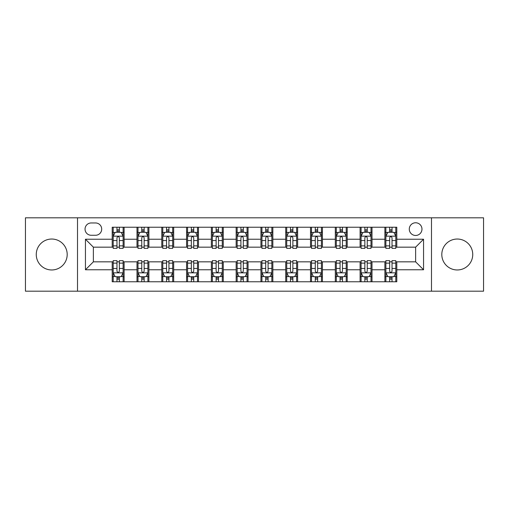 <?xml version="1.0" encoding="UTF-8"?>
<svg xmlns="http://www.w3.org/2000/svg" width="509" height="509" viewBox="0 0 509 509"><rect width="100%" height="100%" fill="white"/><g stroke="black" fill="none" stroke-linecap="round" stroke-linejoin="round"><path stroke-width="0.76" d="M457.273 239.033A15.467 15.467 0 0 0 441.806 254.5A15.467 15.467 0 0 0 457.273 269.967A15.467 15.467 0 0 0 472.74 254.5A15.467 15.467 0 0 0 457.273 239.033M51.727 239.033A15.467 15.467 0 0 0 36.26 254.5A15.467 15.467 0 0 0 51.727 269.967A15.467 15.467 0 0 0 67.194 254.5A15.467 15.467 0 0 0 51.727 239.033M415.63 222.77A6.343 6.343 0 0 0 409.281 229.114A6.343 6.343 0 0 0 415.63 235.463A6.343 6.343 0 0 0 421.974 229.114A6.343 6.343 0 0 0 415.63 222.77M431.492 291.186L483.55 291.186L483.55 217.814L431.492 217.814L431.492 291.186L77.508 291.186L77.508 217.814L25.45 217.814L25.45 291.186L77.508 291.186M91.187 235.266L95.552 235.266A6.146 6.146 0 0 0 101.698 229.114A6.146 6.146 0 0 0 95.552 222.967L91.187 222.967A6.146 6.146 0 0 0 85.041 229.114A6.146 6.146 0 0 0 91.187 235.266M431.492 217.814L77.508 217.814M112.209 269.77L85.442 269.77L85.442 239.23L112.209 239.23L112.209 247.164L93.37 247.164L93.37 261.836L112.209 261.836L112.209 281.77L396.791 281.77L396.791 261.836L415.63 261.836L415.63 247.164L396.791 247.164L396.791 239.23L423.558 239.23L423.558 269.77L396.791 269.77M396.791 239.23L396.791 227.23L112.209 227.23L112.209 239.23M384.893 227.23L384.893 247.164L385.879 247.164M389.652 247.164L392.032 247.164M395.798 247.164L396.791 247.164M384.893 247.164L371.01 247.164M360.098 227.23L360.098 247.164L361.091 247.164M364.858 247.164L367.237 247.164M360.098 247.164L346.222 247.164M335.31 227.23L335.31 247.164L336.303 247.164M340.069 247.164L342.449 247.164M335.31 247.164L321.427 247.164M310.522 227.23L310.522 247.164L311.514 247.164M315.281 247.164L317.661 247.164M310.522 247.164L296.639 247.164M285.734 227.23L285.734 247.164L286.726 247.164M290.493 247.164L292.872 247.164M285.734 247.164L271.851 247.164M260.945 227.23L260.945 247.164L261.938 247.164M265.704 247.164L268.084 247.164M260.945 247.164L247.062 247.164M236.157 227.23L236.157 247.164L237.149 247.164M240.916 247.164L243.296 247.164M236.157 247.164L222.274 247.164M211.369 227.23L211.369 247.164L212.361 247.164M216.128 247.164L218.507 247.164M211.369 247.164L197.486 247.164M186.58 227.23L186.58 247.164L187.573 247.164M191.339 247.164L193.719 247.164M186.58 247.164L172.697 247.164M161.792 227.23L161.792 247.164L162.778 247.164M166.551 247.164L168.931 247.164M161.792 247.164L147.909 247.164M136.997 227.23L136.997 247.164L137.99 247.164M141.763 247.164L144.142 247.164M136.997 247.164L123.121 247.164M112.209 247.164L113.202 247.164M116.968 247.164L119.348 247.164M112.209 261.836L113.202 261.836M116.968 261.836L119.348 261.836M123.121 261.836L124.107 261.836L124.107 281.77M137.99 261.836L124.107 261.836M141.763 261.836L144.142 261.836M147.909 261.836L148.902 261.836L148.902 281.77M162.778 261.836L148.902 261.836M166.551 261.836L168.931 261.836M172.697 261.836L173.69 261.836L173.69 281.77M187.573 261.836L173.69 261.836M191.339 261.836L193.719 261.836M197.486 261.836L198.478 261.836L198.478 281.77M212.361 261.836L198.478 261.836M216.128 261.836L218.507 261.836M222.274 261.836L223.266 261.836L223.266 281.77M237.149 261.836L223.266 261.836M240.916 261.836L243.296 261.836M247.062 261.836L248.055 261.836L248.055 281.77M261.938 261.836L248.055 261.836M265.704 261.836L268.084 261.836M271.851 261.836L272.843 261.836L272.843 281.77M286.726 261.836L272.843 261.836M290.493 261.836L292.872 261.836M296.639 261.836L297.631 261.836L297.631 281.77M311.514 261.836L297.631 261.836M315.281 261.836L317.661 261.836M321.427 261.836L322.42 261.836L322.42 281.77M336.303 261.836L322.42 261.836M340.069 261.836L342.449 261.836M346.222 261.836L347.208 261.836L347.208 281.77M361.091 261.836L347.208 261.836M364.858 261.836L367.237 261.836M371.01 261.836L372.003 261.836L372.003 281.77M385.879 261.836L372.003 261.836M389.652 261.836L392.032 261.836M395.798 261.836L396.791 261.836M124.107 227.23L124.107 247.164M112.209 232.193L113.202 232.193M116.968 232.193L119.348 232.193M123.121 232.193L124.107 232.193M112.209 276.807L113.202 276.807M116.968 276.807L119.348 276.807M123.121 276.807L124.107 276.807M136.997 261.836L136.997 281.77M148.902 227.23L148.902 247.164M136.997 232.193L137.99 232.193M141.763 232.193L144.142 232.193M147.909 232.193L148.902 232.193M136.997 276.807L137.99 276.807M141.763 276.807L144.142 276.807M147.909 276.807L148.902 276.807M161.792 261.836L161.792 281.77M161.792 276.807L162.778 276.807M166.551 276.807L168.931 276.807M172.697 276.807L173.69 276.807M173.69 227.23L173.69 247.164M161.792 232.193L162.778 232.193M166.551 232.193L168.931 232.193M172.697 232.193L173.69 232.193M186.58 261.836L186.58 281.77M186.58 276.807L187.573 276.807M191.339 276.807L193.719 276.807M197.486 276.807L198.478 276.807M198.478 227.23L198.478 247.164M186.58 232.193L187.573 232.193M191.339 232.193L193.719 232.193M197.486 232.193L198.478 232.193M211.369 261.836L211.369 281.77M211.369 276.807L212.361 276.807M216.128 276.807L218.507 276.807M222.274 276.807L223.266 276.807M223.266 227.23L223.266 247.164M211.369 232.193L212.361 232.193M216.128 232.193L218.507 232.193M222.274 232.193L223.266 232.193M236.157 261.836L236.157 281.77M236.157 276.807L237.149 276.807M240.916 276.807L243.296 276.807M247.062 276.807L248.055 276.807M248.055 227.23L248.055 247.164M236.157 232.193L237.149 232.193M240.916 232.193L243.296 232.193M247.062 232.193L248.055 232.193M260.945 261.836L260.945 281.77M260.945 276.807L261.938 276.807M265.704 276.807L268.084 276.807M271.851 276.807L272.843 276.807M272.843 227.23L272.843 247.164M260.945 232.193L261.938 232.193M265.704 232.193L268.084 232.193M271.851 232.193L272.843 232.193M285.734 261.836L285.734 281.77M285.734 276.807L286.726 276.807M290.493 276.807L292.872 276.807M296.639 276.807L297.631 276.807M297.631 227.23L297.631 247.164M285.734 232.193L286.726 232.193M290.493 232.193L292.872 232.193M296.639 232.193L297.631 232.193M310.522 261.836L310.522 281.77M310.522 276.807L311.514 276.807M315.281 276.807L317.661 276.807M321.427 276.807L322.42 276.807M322.42 227.23L322.42 247.164M310.522 232.193L311.514 232.193M315.281 232.193L317.661 232.193M321.427 232.193L322.42 232.193M335.31 261.836L335.31 281.77M335.31 276.807L336.303 276.807M340.069 276.807L342.449 276.807M346.222 276.807L347.208 276.807M347.208 227.23L347.208 247.164M335.31 232.193L336.303 232.193M340.069 232.193L342.449 232.193M346.222 232.193L347.208 232.193M360.098 261.836L360.098 281.77M360.098 276.807L361.091 276.807M364.858 276.807L367.237 276.807M371.01 276.807L372.003 276.807M372.003 227.23L372.003 247.164M360.098 232.193L361.091 232.193M364.858 232.193L367.237 232.193M371.01 232.193L372.003 232.193M384.893 261.836L384.893 281.77M384.893 276.807L385.879 276.807M389.652 276.807L392.032 276.807M395.798 276.807L396.791 276.807M384.893 232.193L385.879 232.193M389.652 232.193L392.032 232.193M395.798 232.193L396.791 232.193M93.37 247.164L85.442 239.23M93.37 261.836L85.442 269.77M423.558 239.23L415.63 247.164M423.558 269.77L415.63 261.836M119.348 229.807L116.968 229.807M123.121 245.866L119.348 245.866L119.348 248.354L123.121 248.354L123.121 236.252L121.136 232.289L115.187 232.289L113.202 236.252L113.202 248.354L116.968 248.354L116.968 245.866L113.202 245.866M113.202 236.252L113.202 227.23M123.121 236.252L123.121 227.23M116.968 232.289L116.968 227.23M119.348 227.23L119.348 232.289M119.348 245.866L119.348 237.741C118.559 236.214 117.764 236.214 116.968 237.741L116.968 245.866M116.968 279.193L119.348 279.193M113.202 263.134L116.968 263.134L116.968 260.646L113.202 260.646L113.202 272.748L115.187 276.711L121.136 276.711L123.121 272.748L123.121 260.646L119.348 260.646L119.348 263.134L123.121 263.134M123.121 272.748L123.121 281.77M113.202 272.748L113.202 281.77M119.348 276.711L119.348 281.77M116.968 281.77L116.968 276.711M116.968 263.134L116.968 271.259C117.764 272.786 118.559 272.786 119.348 271.259L119.348 263.134M144.142 229.807L141.763 229.807M147.909 245.866L144.142 245.866L144.142 248.354L147.909 248.354L147.909 236.252L145.924 232.289L139.975 232.289L137.99 236.252L137.99 248.354L141.763 248.354L141.763 245.866L137.99 245.866M137.99 236.252L137.99 227.23M147.909 236.252L147.909 227.23M141.763 232.289L141.763 227.23M144.142 227.23L144.142 232.289M144.142 245.866L144.142 237.741C143.347 236.214 142.552 236.214 141.763 237.741L141.763 245.866M168.931 229.807L166.551 229.807M172.697 245.866L168.931 245.866L168.931 248.354L172.697 248.354L172.697 236.252L170.712 232.289L164.763 232.289L162.778 236.252L162.778 248.354L166.551 248.354L166.551 245.866L162.778 245.866M162.778 236.252L162.778 227.23M172.697 236.252L172.697 227.23M166.551 232.289L166.551 227.23M168.931 227.23L168.931 232.289M168.931 245.866L168.931 237.741C168.135 236.214 167.34 236.214 166.551 237.741L166.551 245.866M193.719 229.807L191.339 229.807M197.486 245.866L193.719 245.866L193.719 248.354L197.486 248.354L197.486 236.252L195.501 232.289L189.552 232.289L187.573 236.252L187.573 248.354L191.339 248.354L191.339 245.866L187.573 245.866M187.573 236.252L187.573 227.23M197.486 236.252L197.486 227.23M191.339 232.289L191.339 227.23M193.719 227.23L193.719 232.289M193.719 245.866L193.719 237.741C192.924 236.214 192.135 236.214 191.339 237.741L191.339 245.866M141.763 279.193L144.142 279.193M137.99 263.134L141.763 263.134L141.763 260.646L137.99 260.646L137.99 272.748L139.975 276.711L145.924 276.711L147.909 272.748L147.909 260.646L144.142 260.646L144.142 263.134L147.909 263.134M147.909 272.748L147.909 281.77M137.99 272.748L137.99 281.77M144.142 276.711L144.142 281.77M141.763 281.77L141.763 276.711M141.763 263.134L141.763 271.259C142.552 272.786 143.347 272.786 144.142 271.259L144.142 263.134M166.551 279.193L168.931 279.193M162.778 263.134L166.551 263.134L166.551 260.646L162.778 260.646L162.778 272.748L164.763 276.711L170.712 276.711L172.697 272.748L172.697 260.646L168.931 260.646L168.931 263.134L172.697 263.134M172.697 272.748L172.697 281.77M162.778 272.748L162.778 281.77M168.931 276.711L168.931 281.77M166.551 281.77L166.551 276.711M166.551 263.134L166.551 271.259C167.34 272.786 168.135 272.786 168.931 271.259L168.931 263.134M191.339 279.193L193.719 279.193M187.573 263.134L191.339 263.134L191.339 260.646L187.573 260.646L187.573 272.748L189.552 276.711L195.501 276.711L197.486 272.748L197.486 260.646L193.719 260.646L193.719 263.134L197.486 263.134M197.486 272.748L197.486 281.77M187.573 272.748L187.573 281.77M193.719 276.711L193.719 281.77M191.339 281.77L191.339 276.711M191.339 263.134L191.339 271.259C192.128 272.786 192.924 272.786 193.719 271.259L193.719 263.134M218.507 229.807L216.128 229.807M222.274 245.866L218.507 245.866L218.507 248.354L222.274 248.354L222.274 236.252L220.289 232.289L214.34 232.289L212.361 236.252L212.361 248.354L216.128 248.354L216.128 245.866L212.361 245.866M212.361 236.252L212.361 227.23M222.274 236.252L222.274 227.23M216.128 232.289L216.128 227.23M218.507 227.23L218.507 232.289M218.507 245.866L218.507 237.741C217.712 236.214 216.923 236.214 216.128 237.741L216.128 245.866M216.128 279.193L218.507 279.193M212.361 263.134L216.128 263.134L216.128 260.646L212.361 260.646L212.361 272.748L214.34 276.711L220.289 276.711L222.274 272.748L222.274 260.646L218.507 260.646L218.507 263.134L222.274 263.134M222.274 272.748L222.274 281.77M212.361 272.748L212.361 281.77M218.507 276.711L218.507 281.77M216.128 281.77L216.128 276.711M216.128 263.134L216.128 271.259C216.917 272.786 217.712 272.786 218.507 271.259L218.507 263.134M243.296 229.807L240.916 229.807M247.062 245.866L243.296 245.866L243.296 248.354L247.062 248.354L247.062 236.252L245.077 232.289L239.128 232.289L237.149 236.252L237.149 248.354L240.916 248.354L240.916 245.866L237.149 245.866M237.149 236.252L237.149 227.23M247.062 236.252L247.062 227.23M240.916 232.289L240.916 227.23M243.296 227.23L243.296 232.289M243.296 245.866L243.296 237.741C242.5 236.214 241.711 236.214 240.916 237.741L240.916 245.866M268.084 229.807L265.704 229.807M271.851 245.866L268.084 245.866L268.084 248.354L271.851 248.354L271.851 236.252L269.872 232.289L263.923 232.289L261.938 236.252L261.938 248.354L265.704 248.354L265.704 245.866L261.938 245.866M261.938 236.252L261.938 227.23M271.851 236.252L271.851 227.23M265.704 232.289L265.704 227.23M268.084 227.23L268.084 232.289M268.084 245.866L268.084 237.741C267.295 236.214 266.5 236.214 265.704 237.741L265.704 245.866M292.872 229.807L290.493 229.807M296.639 245.866L292.872 245.866L292.872 248.354L296.639 248.354L296.639 236.252L294.66 232.289L288.711 232.289L286.726 236.252L286.726 248.354L290.493 248.354L290.493 245.866L286.726 245.866M286.726 236.252L286.726 227.23M296.639 236.252L296.639 227.23M290.493 232.289L290.493 227.23M292.872 227.23L292.872 232.289M292.872 245.866L292.872 237.741C292.083 236.214 291.288 236.214 290.493 237.741L290.493 245.866M240.916 279.193L243.296 279.193M237.149 263.134L240.916 263.134L240.916 260.646L237.149 260.646L237.149 272.748L239.128 276.711L245.077 276.711L247.062 272.748L247.062 260.646L243.296 260.646L243.296 263.134L247.062 263.134M247.062 272.748L247.062 281.77M237.149 272.748L237.149 281.77M243.296 276.711L243.296 281.77M240.916 281.77L240.916 276.711M240.916 263.134L240.916 271.259C241.705 272.786 242.5 272.786 243.296 271.259L243.296 263.134M265.704 279.193L268.084 279.193M261.938 263.134L265.704 263.134L265.704 260.646L261.938 260.646L261.938 272.748L263.923 276.711L269.872 276.711L271.851 272.748L271.851 260.646L268.084 260.646L268.084 263.134L271.851 263.134M271.851 272.748L271.851 281.77M261.938 272.748L261.938 281.77M268.084 276.711L268.084 281.77M265.704 281.77L265.704 276.711M265.704 263.134L265.704 271.259C266.5 272.786 267.289 272.786 268.084 271.259L268.084 263.134M290.493 279.193L292.872 279.193M286.726 263.134L290.493 263.134L290.493 260.646L286.726 260.646L286.726 272.748L288.711 276.711L294.66 276.711L296.639 272.748L296.639 260.646L292.872 260.646L292.872 263.134L296.639 263.134M296.639 272.748L296.639 281.77M286.726 272.748L286.726 281.77M292.872 276.711L292.872 281.77M290.493 281.77L290.493 276.711M290.493 263.134L290.493 271.259C291.288 272.786 292.077 272.786 292.872 271.259L292.872 263.134M317.661 229.807L315.281 229.807M321.427 245.866L317.661 245.866L317.661 248.354L321.427 248.354L321.427 236.252L319.448 232.289L313.499 232.289L311.514 236.252L311.514 248.354L315.281 248.354L315.281 245.866L311.514 245.866M311.514 236.252L311.514 227.23M321.427 236.252L321.427 227.23M315.281 232.289L315.281 227.23M317.661 227.23L317.661 232.289M317.661 245.866L317.661 237.741C316.872 236.214 316.076 236.214 315.281 237.741L315.281 245.866M315.281 279.193L317.661 279.193M311.514 263.134L315.281 263.134L315.281 260.646L311.514 260.646L311.514 272.748L313.499 276.711L319.448 276.711L321.427 272.748L321.427 260.646L317.661 260.646L317.661 263.134L321.427 263.134M321.427 272.748L321.427 281.77M311.514 272.748L311.514 281.77M317.661 276.711L317.661 281.77M315.281 281.77L315.281 276.711M315.281 263.134L315.281 271.259C316.076 272.786 316.865 272.786 317.661 271.259L317.661 263.134M342.449 229.807L340.069 229.807M346.222 245.866L342.449 245.866L342.449 248.354L346.222 248.354L346.222 236.252L344.237 232.289L338.288 232.289L336.303 236.252L336.303 248.354L340.069 248.354L340.069 245.866L336.303 245.866M336.303 236.252L336.303 227.23M346.222 236.252L346.222 227.23M340.069 232.289L340.069 227.23M342.449 227.23L342.449 232.289M342.449 245.866L342.449 237.741C341.66 236.214 340.865 236.214 340.069 237.741L340.069 245.866M340.069 279.193L342.449 279.193M336.303 263.134L340.069 263.134L340.069 260.646L336.303 260.646L336.303 272.748L338.288 276.711L344.237 276.711L346.222 272.748L346.222 260.646L342.449 260.646L342.449 263.134L346.222 263.134M346.222 272.748L346.222 281.77M336.303 272.748L336.303 281.77M342.449 276.711L342.449 281.77M340.069 281.77L340.069 276.711M340.069 263.134L340.069 271.259C340.865 272.786 341.66 272.786 342.449 271.259L342.449 263.134M367.237 229.807L364.858 229.807M371.01 245.866L367.237 245.866L367.237 248.354L371.01 248.354L371.01 236.252L369.025 232.289L363.076 232.289L361.091 236.252L361.091 248.354L364.858 248.354L364.858 245.866L361.091 245.866M361.091 236.252L361.091 227.23M371.01 236.252L371.01 227.23M364.858 232.289L364.858 227.23M367.237 227.23L367.237 232.289M367.237 245.866L367.237 237.741C366.448 236.214 365.653 236.214 364.858 237.741L364.858 245.866M364.858 279.193L367.237 279.193M361.091 263.134L364.858 263.134L364.858 260.646L361.091 260.646L361.091 272.748L363.076 276.711L369.025 276.711L371.01 272.748L371.01 260.646L367.237 260.646L367.237 263.134L371.01 263.134M371.01 272.748L371.01 281.77M361.091 272.748L361.091 281.77M367.237 276.711L367.237 281.77M364.858 281.77L364.858 276.711M364.858 263.134L364.858 271.259C365.653 272.786 366.448 272.786 367.237 271.259L367.237 263.134M392.032 229.807L389.652 229.807M395.798 245.866L392.032 245.866L392.032 248.354L395.798 248.354L395.798 236.252L393.813 232.289L387.864 232.289L385.879 236.252L385.879 248.354L389.652 248.354L389.652 245.866L385.879 245.866M385.879 236.252L385.879 227.23M395.798 236.252L395.798 227.23M389.652 232.289L389.652 227.23M392.032 227.23L392.032 232.289M392.032 245.866L392.032 237.741C391.236 236.214 390.441 236.214 389.652 237.741L389.652 245.866M389.652 279.193L392.032 279.193M385.879 263.134L389.652 263.134L389.652 260.646L385.879 260.646L385.879 272.748L387.864 276.711L393.813 276.711L395.798 272.748L395.798 260.646L392.032 260.646L392.032 263.134L395.798 263.134M395.798 272.748L395.798 281.77M385.879 272.748L385.879 281.77M392.032 276.711L392.032 281.77M389.652 281.77L389.652 276.711M389.652 263.134L389.652 271.259C390.441 272.786 391.236 272.786 392.032 271.259L392.032 263.134M136.997 269.77L124.107 269.77M136.997 239.23L124.107 239.23M161.792 239.23L148.902 239.23M161.792 269.77L148.902 269.77M186.58 239.23L173.69 239.23M186.58 269.77L173.69 269.77M211.369 239.23L198.478 239.23M211.369 269.77L198.478 269.77M236.157 239.23L223.266 239.23M236.157 269.77L223.266 269.77M260.945 239.23L248.055 239.23M260.945 269.77L248.055 269.77M285.734 239.23L272.843 239.23M285.734 269.77L272.843 269.77M310.522 239.23L297.631 239.23M310.522 269.77L297.631 269.77M335.31 239.23L322.42 239.23M335.31 269.77L322.42 269.77M360.098 239.23L347.208 239.23M360.098 269.77L347.208 269.77M384.893 239.23L372.003 239.23M384.893 269.77L372.003 269.77M123.07 236.157L113.252 236.157M113.202 232.524L115.066 232.524M121.257 232.524L123.121 232.524M116.968 240.547L113.202 240.547M123.121 240.547L119.348 240.547M119.348 231.073L116.968 231.073M113.252 272.843L123.07 272.843M123.121 276.476L121.257 276.476M115.066 276.476L113.202 276.476M119.348 268.453L123.121 268.453M113.202 268.453L116.968 268.453M116.968 277.927L119.348 277.927M147.858 236.157L138.041 236.157M137.99 232.524L139.854 232.524M146.045 232.524L147.909 232.524M141.763 240.547L137.99 240.547M147.909 240.547L144.142 240.547M144.142 231.073L141.763 231.073M172.646 236.157L162.829 236.157M162.778 232.524L164.642 232.524M170.833 232.524L172.697 232.524M166.551 240.547L162.778 240.547M172.697 240.547L168.931 240.547M168.931 231.073L166.551 231.073M197.435 236.157L187.617 236.157M187.573 232.524L189.437 232.524M195.621 232.524L197.486 232.524M191.339 240.547L187.573 240.547M197.486 240.547L193.719 240.547M193.719 231.073L191.339 231.073M138.041 272.843L147.858 272.843M147.909 276.476L146.045 276.476M139.854 276.476L137.99 276.476M144.142 268.453L147.909 268.453M137.99 268.453L141.763 268.453M141.763 277.927L144.142 277.927M162.829 272.843L172.646 272.843M172.697 276.476L170.833 276.476M164.642 276.476L162.778 276.476M168.931 268.453L172.697 268.453M162.778 268.453L166.551 268.453M166.551 277.927L168.931 277.927M187.617 272.843L197.435 272.843M197.486 276.476L195.621 276.476M189.437 276.476L187.573 276.476M193.719 268.453L197.486 268.453M187.573 268.453L191.339 268.453M191.339 277.927L193.719 277.927M222.223 236.157L212.406 236.157M212.361 232.524L214.225 232.524M220.41 232.524L222.274 232.524M216.128 240.547L212.361 240.547M222.274 240.547L218.507 240.547M218.507 231.073L216.128 231.073M212.406 272.843L222.223 272.843M222.274 276.476L220.41 276.476M214.225 276.476L212.361 276.476M218.507 268.453L222.274 268.453M212.361 268.453L216.128 268.453M216.128 277.927L218.507 277.927M247.011 236.157L237.2 236.157M237.149 232.524L239.014 232.524M245.198 232.524L247.062 232.524M240.916 240.547L237.149 240.547M247.062 240.547L243.296 240.547M243.296 231.073L240.916 231.073M271.8 236.157L261.989 236.157M261.938 232.524L263.802 232.524M269.986 232.524L271.851 232.524M265.704 240.547L261.938 240.547M271.851 240.547L268.084 240.547M268.084 231.073L265.704 231.073M296.594 236.157L286.777 236.157M286.726 232.524L288.59 232.524M294.775 232.524L296.639 232.524M290.493 240.547L286.726 240.547M296.639 240.547L292.872 240.547M292.872 231.073L290.493 231.073M237.2 272.843L247.011 272.843M247.062 276.476L245.198 276.476M239.014 276.476L237.149 276.476M243.296 268.453L247.062 268.453M237.149 268.453L240.916 268.453M240.916 277.927L243.296 277.927M261.989 272.843L271.8 272.843M271.851 276.476L269.986 276.476M263.802 276.476L261.938 276.476M268.084 268.453L271.851 268.453M261.938 268.453L265.704 268.453M265.704 277.927L268.084 277.927M286.777 272.843L296.594 272.843M296.639 276.476L294.775 276.476M288.59 276.476L286.726 276.476M292.872 268.453L296.639 268.453M286.726 268.453L290.493 268.453M290.493 277.927L292.872 277.927M321.383 236.157L311.565 236.157M311.514 232.524L313.379 232.524M319.563 232.524L321.427 232.524M315.281 240.547L311.514 240.547M321.427 240.547L317.661 240.547M317.661 231.073L315.281 231.073M311.565 272.843L321.383 272.843M321.427 276.476L319.563 276.476M313.379 276.476L311.514 276.476M317.661 268.453L321.427 268.453M311.514 268.453L315.281 268.453M315.281 277.927L317.661 277.927M346.171 236.157L336.354 236.157M336.303 232.524L338.167 232.524M344.358 232.524L346.222 232.524M340.069 240.547L336.303 240.547M346.222 240.547L342.449 240.547M342.449 231.073L340.069 231.073M336.354 272.843L346.171 272.843M346.222 276.476L344.358 276.476M338.167 276.476L336.303 276.476M342.449 268.453L346.222 268.453M336.303 268.453L340.069 268.453M340.069 277.927L342.449 277.927M370.959 236.157L361.142 236.157M361.091 232.524L362.955 232.524M369.146 232.524L371.01 232.524M364.858 240.547L361.091 240.547M371.01 240.547L367.237 240.547M367.237 231.073L364.858 231.073M361.142 272.843L370.959 272.843M371.01 276.476L369.146 276.476M362.955 276.476L361.091 276.476M367.237 268.453L371.01 268.453M361.091 268.453L364.858 268.453M364.858 277.927L367.237 277.927M395.748 236.157L385.93 236.157M385.879 232.524L387.743 232.524M393.934 232.524L395.798 232.524M389.652 240.547L385.879 240.547M395.798 240.547L392.032 240.547M392.032 231.073L389.652 231.073M385.93 272.843L395.748 272.843M395.798 276.476L393.934 276.476M387.743 276.476L385.879 276.476M392.032 268.453L395.798 268.453M385.879 268.453L389.652 268.453M389.652 277.927L392.032 277.927"/></g></svg>
